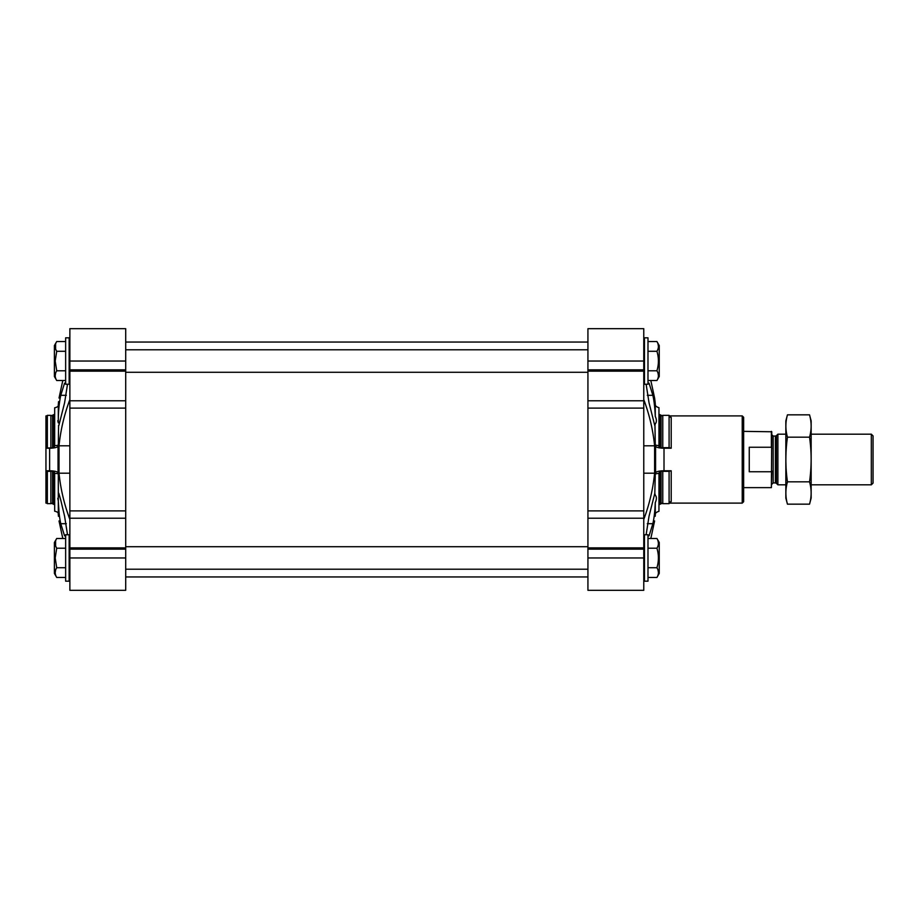 <?xml version="1.0" encoding="UTF-8"?>
<svg xmlns="http://www.w3.org/2000/svg" width="919" height="919" viewBox="0 0 919 919"><rect width="100%" height="100%" fill="white"/><g stroke="black" fill="none" stroke-linecap="round" stroke-linejoin="round"><path stroke-width="1.38" d="M59.023 520.947C58.23 514.778 58.23 514.778 59.023 520.947L62.791 538.477M65.64 535.869L64.583 535.869L60.757 523.692C59.356 517.19 58.54 509.608 58.311 500.958L57.771 498.293M58.311 496.122L58.311 512.928A7.03 6.789 0 0 0 54.669 511.217L54.669 473.354A7.03 1.815 0 0 1 58.311 473.813L58.311 496.122L58.816 493.342L60.757 500.051L64.583 516.168L67.501 534.755M58.322 501.257L59.092 513.147M69.867 400.787L69.867 590.32L125.708 590.32L125.708 328.68L69.867 328.68L69.867 400.787L125.708 400.787M58.575 425.302L58.311 445.187A256.01 66.26 180 0 0 58.046 446.163L58.046 472.837A256.01 66.26 0 0 0 58.311 473.813M69.867 473.205L59.023 473.205L59.023 445.795C60.597 430.092 64.204 414.687 69.867 399.581M59.023 398.053C58.23 404.222 58.23 404.222 59.023 398.053L62.791 380.523M58.161 406.198L58.563 401.603M59.023 473.205C60.597 488.908 64.204 504.313 69.867 519.419M58.311 445.187A7.03 1.815 180 0 1 54.669 445.646L54.669 407.783A7.03 6.789 180 0 0 58.311 406.072L58.311 418.042C58.54 409.392 59.356 401.81 60.757 395.308L64.583 383.131L65.64 383.131M67.501 384.245L64.583 402.832L58.816 425.658M58.311 418.042L58.311 422.878L57.771 420.707M46.789 415.893L45.95 415.893L45.95 503.107L46.789 503.107M647.987 535.869L649.044 535.869L652.869 523.692C654.156 517.891 654.96 510.872 655.27 502.624C656.752 499.327 656.752 496.834 655.27 495.157L654.81 493.354L649.044 516.168L646.126 534.755M654.81 493.342L655.27 473.986A256.01 66.26 0 0 0 655.58 472.837A8.443 2.183 0 0 1 664.012 470.781L671.203 470.781L669.089 471.332L669.089 503.658L662.771 503.658L662.771 471.332L669.089 471.332M643.771 473.205L654.604 473.205L654.604 445.795C653.041 430.092 649.423 414.687 643.771 399.581M671.203 448.219L671.203 417.375A2.114 2.033 180 0 1 669.089 415.342L669.089 447.668L671.203 448.219L664.012 448.219A8.443 2.183 180 0 1 655.58 446.163A256.01 66.26 180 0 0 655.27 445.014L654.971 425.531M646.126 384.245L649.044 402.832L654.81 425.658L655.27 423.843C656.752 422.131 656.752 419.638 655.27 416.376C654.96 408.128 654.156 401.109 652.869 395.308L649.044 383.131L647.987 383.131M655.27 416.376L655.27 405.451A7.03 6.789 180 0 0 658.957 407.668L658.957 447.438L659.658 447.748A2.814 0.724 180 0 0 661.071 447.852L661.071 416.02L662.771 415.342L662.771 447.668L661.071 447.852M655.27 473.986A7.03 1.815 0 0 1 658.957 473.388L658.957 511.332A7.03 6.789 0 0 0 655.27 513.549L655.27 502.624M654.604 473.205C653.041 488.908 649.423 504.313 643.771 519.419M650.836 538.477L654.604 520.947C655.396 514.778 655.396 514.778 654.604 520.947M655.006 401.132L654.604 398.053C655.396 404.222 655.396 404.222 654.604 398.053L650.836 380.523M655.419 405.624L655.063 401.603M669.17 415.893L742.23 415.893L742.23 503.107L669.17 503.107M643.771 557.959L643.771 328.68L587.93 328.68L587.93 590.32L643.771 590.32L643.771 557.959L587.93 557.959M742.23 415.893L743.643 417.306L743.643 501.694L742.23 503.107M669.089 447.668L662.771 447.668M669.089 415.342L662.771 415.342M658.957 414.48A1.401 1.356 180 0 0 659.658 415.652A2.814 2.723 180 0 0 661.071 416.02M655.27 445.014A7.03 1.815 180 0 0 658.957 445.612M658.957 473.388L659.658 471.252A2.814 0.724 0 0 1 661.071 471.148L662.771 471.332M661.071 471.148L661.071 502.98A2.814 2.723 0 0 0 659.658 503.348A1.401 1.356 0 0 0 658.957 504.52M661.071 502.98L662.771 503.658M671.203 470.781L671.203 501.625A2.114 2.033 0 0 0 669.089 503.658M644.472 557.959L644.472 581.176L647.987 581.176L647.987 534.755L644.472 534.755L644.472 557.959M644.472 361.041L644.472 384.245L647.987 384.245L647.987 337.824L644.472 337.824L644.472 361.041M658.027 570.125L658.429 572.583M647.987 577.454L656.924 577.454C658.9 574.214 658.9 570.963 656.924 567.712C658.9 561.21 658.9 554.72 656.924 548.218C658.9 544.978 658.9 541.728 656.924 538.477L647.987 538.477M647.987 567.712L656.924 567.712M647.987 548.218L656.924 548.218M658.027 540.889L658.429 543.347M656.924 538.477L659.245 542.486L659.245 573.433L656.924 577.454M658.027 373.194L658.429 375.653M647.987 380.523L656.924 380.523C658.9 377.284 658.9 374.033 656.924 370.782C658.9 364.28 658.9 357.79 656.924 351.288C658.9 348.048 658.9 344.797 656.924 341.546L647.987 341.546M647.987 370.782L656.924 370.782M647.987 351.288L656.924 351.288M658.027 343.959L658.429 346.417M656.924 341.546L659.245 345.567L659.245 376.514L656.924 380.523M45.95 448.219L49.626 448.219A8.443 2.183 180 0 0 58.046 446.163M58.046 472.837A8.443 2.183 0 0 0 49.626 470.781L45.95 470.781M54.669 445.646L53.968 447.748A2.814 0.724 180 0 1 52.567 447.852L45.95 448.035M52.567 447.852L52.567 416.02A2.814 2.723 180 0 0 53.968 415.652A1.401 1.356 180 0 0 54.669 414.48M52.567 416.02L50.867 415.342L50.867 447.668M50.867 415.342L47.351 415.342L47.351 447.668M47.351 415.342L45.95 416.698M54.669 504.52A1.401 1.356 0 0 0 53.968 503.348L53.968 471.252L54.669 473.354M53.968 471.252A2.814 0.724 0 0 0 52.567 471.148L52.567 502.98A2.814 2.723 0 0 1 53.968 503.348M45.95 502.302L47.351 503.658L50.867 503.658L50.867 471.332L52.567 471.148M50.867 503.658L52.567 502.98M47.351 503.658L47.351 471.332L50.867 471.332M45.95 470.965L47.351 471.332M65.64 557.959L65.64 581.176L69.155 581.176L69.155 534.755L65.64 534.755L65.64 557.959M65.64 361.041L65.64 384.245L69.155 384.245L69.155 337.824L65.64 337.824L65.64 361.041M65.64 577.454L56.714 577.454C54.726 574.214 54.726 570.963 56.714 567.712L55.197 557.959L56.714 548.218C54.726 544.978 54.726 541.728 56.714 538.477L65.64 538.477M55.611 570.125L55.197 572.583M65.64 567.712L56.714 567.712M65.64 548.218L56.714 548.218M55.611 540.889L55.611 545.806M54.393 542.486L56.714 538.477L54.393 542.486L54.393 573.433L56.714 577.454L54.393 573.433M65.64 380.523L56.714 380.523C54.726 377.284 54.726 374.033 56.714 370.782L55.197 361.041L56.714 351.288C54.726 348.048 54.726 344.797 56.714 341.546L65.64 341.546M55.611 373.194L55.197 375.653L55.611 373.194M65.64 370.782L56.714 370.782M65.64 351.288L56.714 351.288M55.197 346.417L55.611 343.959L55.611 348.875M54.393 345.567L56.714 341.546L54.393 345.567L54.393 376.514L56.714 380.523L54.393 376.514M771.776 448.185L771.374 447.243L749.261 447.243L749.261 471.757L771.374 471.757L771.776 470.815L771.374 487.633L771.776 431.769L743.643 431.367M771.374 447.243L771.374 431.367M871.327 434.182L871.327 484.818L873.05 483.095L873.05 435.905L871.327 434.182L811.155 434.182M785.837 484.818L777.888 484.818L777.888 434.182L785.837 434.182M787.457 414.837L785.837 420.891L785.837 498.109L787.457 504.163C785.354 496.719 785.354 489.276 787.457 481.832C785.354 467.139 785.354 452.251 787.457 437.168C785.354 429.724 785.354 422.281 787.457 414.837L809.536 414.837C811.649 422.281 811.649 429.724 809.536 437.168C811.649 451.861 811.649 466.749 809.536 481.832C811.649 489.276 811.649 496.719 809.536 504.163L787.457 504.163M787.457 437.168L809.536 437.168M787.457 481.832L809.536 481.832M809.536 414.837L811.155 420.891L811.155 498.109L809.536 504.163M66.317 523.692L60.757 523.692M647.309 523.692L652.869 523.692M655.58 446.163L655.58 472.837M664.012 448.219L664.012 470.781M643.771 361.041L587.93 361.041M643.771 369.852L587.93 369.852M643.771 371.138L587.93 371.138M643.771 400.787L587.93 400.787M643.771 408.116L587.93 408.116M643.771 510.884L587.93 510.884M643.771 518.213L587.93 518.213M643.771 547.862L587.93 547.862M643.771 549.148L587.93 549.148M643.771 445.795L654.604 445.795M659.658 415.652L659.658 447.748M659.658 503.348L659.658 471.252M647.309 395.308L652.869 395.308M69.867 361.041L125.708 361.041M69.867 369.852L125.708 369.852M69.867 371.138L125.708 371.138M69.867 408.116L125.708 408.116M69.867 510.884L125.708 510.884M69.867 518.213L125.708 518.213M69.867 547.862L125.708 547.862M69.867 549.148L125.708 549.148M69.867 557.959L125.708 557.959M49.626 448.219L49.626 470.781M69.867 445.795L59.023 445.795M53.968 415.652L53.968 447.748M66.317 395.308L60.757 395.308M776.406 435.663L775.406 436.077L775.406 482.923L776.406 483.337L776.406 435.663L777.888 434.182M775.406 482.923L773.178 482.923L773.178 436.077L771.776 434.676M58.437 516.294L58.161 512.802M54.669 504.784L51.636 503.348M51.636 415.652L54.669 414.216M655.419 513.376L655.201 516.294M661.99 503.348L658.957 504.784M658.957 414.216L661.99 415.652M587.93 342.052L125.708 342.052M587.93 576.948L125.708 576.948M643.771 580.475L644.472 581.176M643.771 535.455L644.472 534.755M643.771 383.545L644.472 384.245M643.771 338.525L644.472 337.824M69.867 535.455L69.155 534.755M69.867 580.475L69.155 581.176M69.867 338.525L69.155 337.824M69.867 383.545L69.155 384.245M125.708 569.217L587.93 569.217M125.708 546.713L587.93 546.713M125.708 372.287L587.93 372.287M125.708 349.783L587.93 349.783M771.374 487.633L743.643 487.633M871.327 484.818L811.155 484.818M776.406 483.337L777.888 484.818M775.406 436.077L773.178 436.077M773.178 482.923L771.776 484.324"/></g></svg>
